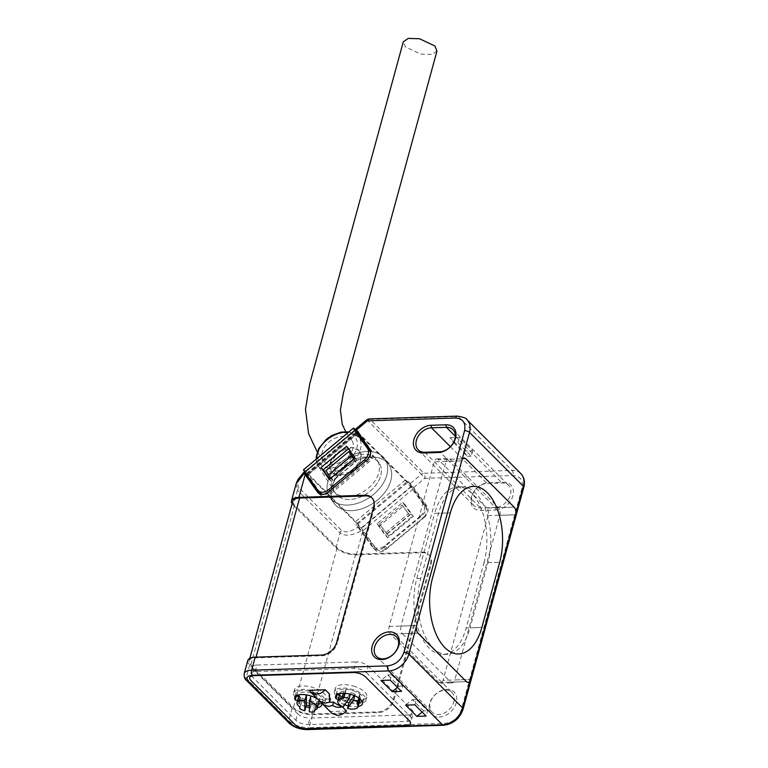 <?xml version="1.0" encoding="UTF-8"?>
<svg xmlns="http://www.w3.org/2000/svg" width="768" height="768" viewBox="0 0 768 768"><rect width="100%" height="100%" fill="white"/><g stroke="black" fill="none" stroke-linecap="round" stroke-linejoin="round"><path stroke-width="0.58" stroke-dasharray="3.84 2.88" d="M488.074 515.664L515.539 514.79L499.843 515.29L454.79 679.958L470.486 679.459L443.021 680.342L488.074 515.664A5.587 3.005 88.2 0 0 486.72 508.08L514.186 507.197L498.49 507.706L450.038 459.206A5.587 3.005 88.2 0 0 448.522 458.515A5.587 3.005 88.2 0 0 446.006 461.405L461.702 460.906L434.237 461.779L389.194 626.458A5.587 3.005 88.2 0 0 390.547 634.042L438.989 682.531A5.587 3.005 88.2 0 0 440.506 683.222A5.587 3.005 88.2 0 0 443.021 680.342M389.194 626.458L416.659 625.584L400.963 626.083L446.006 461.405M438.989 682.531L466.454 681.658L450.768 682.157L402.317 633.667L418.013 633.168L390.547 634.042M487.92 562.646L499.69 562.272L483.994 562.771L466.157 627.984L481.853 627.485L470.074 627.859L487.92 562.646A51.206 27.523 88.2 0 0 461.616 486.768A51.206 27.523 88.2 0 0 438.576 513.254L420.73 578.477A51.206 27.523 88.2 0 0 447.034 654.346A51.206 27.523 88.2 0 0 470.074 627.859M420.73 578.477L416.803 578.592A51.206 27.523 88.2 0 0 443.107 654.47A51.206 27.523 88.2 0 0 466.157 627.984M416.803 578.592L434.65 513.379L450.346 512.88L438.576 513.254M483.994 562.771A51.206 27.523 88.2 0 0 457.69 486.893A51.206 27.523 88.2 0 0 434.65 513.379M499.843 515.29A5.587 3.005 88.2 0 0 498.49 507.706M450.768 682.157A5.587 3.005 88.2 0 0 452.275 682.848A5.587 3.005 88.2 0 0 454.79 679.958M400.963 626.083A5.587 3.005 88.2 0 0 402.317 633.667M358.838 450.374L351.744 447.571L338.544 451.949L330.048 463.565L331.248 471.629L332.112 472.656L339.206 475.469L352.406 471.082L360.902 459.475L359.702 451.402L358.838 450.374A17.453 11.808 -35.4 0 1 359.702 451.402A17.453 11.808 -35.4 0 1 353.117 470.554A17.453 11.808 -35.4 0 1 332.112 472.656A17.453 11.808 -35.4 0 1 331.248 471.629A17.453 11.808 -35.4 0 1 337.834 452.477A17.453 11.808 -35.4 0 1 358.838 450.374M436.973 51.024L432.019 54.442L420.73 54.096L405.418 46.886L403.296 41.818M335.098 492.422A26.534 17.952 -35.4 0 1 333.782 490.858A26.534 17.952 -35.4 0 1 343.795 461.75A26.534 17.952 -35.4 0 1 375.715 458.554A26.534 17.952 -35.4 0 1 377.03 460.109A26.534 17.952 -35.4 0 1 367.018 489.226A26.534 17.952 -35.4 0 1 335.098 492.422M337.085 495.216A26.534 17.952 -35.4 0 1 335.76 493.651A26.534 17.952 -35.4 0 1 345.782 464.544A26.534 17.952 -35.4 0 1 377.702 461.347A26.534 17.952 -35.4 0 1 379.018 462.902A26.534 17.952 -35.4 0 1 369.005 492.019A26.534 17.952 -35.4 0 1 337.085 495.216M303.552 469.728A8.381 0.701 -129.8 0 1 305.338 471.13L355.632 521.472L405.514 479.885L357.446 431.77L357.955 431.338L358.954 432.125L355.69 429.024M413.126 488.947L363.245 530.544L375.955 548.419A9.312 6.816 -45 0 0 376.493 549.062A9.312 6.816 -45 0 0 387.053 548.064L422.678 518.362A9.312 6.816 -45 0 0 425.837 506.832L413.126 488.947A8.381 0.701 50.2 0 0 405.514 479.885M357.005 432.134L407.453 482.63L423.552 504.538A9.312 6.816 -45 0 1 420.394 516.067L422.678 518.362M363.245 530.544A8.381 0.701 50.2 0 0 355.632 521.472M376.493 549.062L374.208 546.768A9.312 6.816 -45 0 1 373.67 546.134L357.571 524.218L307.325 473.933L319.834 492.25A9.312 6.816 135 0 0 320.371 492.883M387.667 537.763L379.325 526.032L404.986 504.643L413.328 516.374L387.667 537.763L385.382 535.469L377.04 523.738L402.691 502.349L411.034 514.08L385.382 535.469M374.208 546.768A9.312 6.816 -45 0 0 384.768 545.779L420.394 516.067M370.608 452.726A9.312 6.816 135 0 1 366.566 462.192L330.931 491.894A9.312 6.816 135 0 1 323.174 494.333M329.712 479.002L331.555 481.594L357.206 460.205L348.864 448.464L348.461 448.8M402.691 502.349L404.986 504.643M379.325 526.032L377.04 523.738M413.328 516.374L411.034 514.08M357.206 460.205L354.96 457.958M329.309 479.347L331.555 481.594M346.618 446.218L348.864 448.464M355.248 686.659A16.291 6.835 -164.7 0 0 335.366 688.224A16.291 6.835 -164.7 0 0 346.925 698.39A16.291 6.835 -164.7 0 0 366.806 696.826A16.291 6.835 -164.7 0 0 355.248 686.659M346.003 701.77A16.291 6.835 15.3 0 1 334.445 691.603A16.291 6.835 15.3 0 1 354.326 690.038A16.291 6.835 15.3 0 1 365.875 700.205A16.291 6.835 15.3 0 1 346.003 701.77M359.626 696.336A10.483 4.397 15.3 0 1 360.278 698.669A10.483 4.397 15.3 0 1 348.998 700.147A10.483 4.397 15.3 0 1 340.051 693.139A10.483 4.397 15.3 0 1 343.92 690.941A4.656 1.949 -164.7 0 0 345.504 690.23L346.205 689.251A13.968 5.856 15.3 0 1 360.154 694.051L359.462 695.03A4.656 1.949 -164.7 0 0 359.328 695.299A4.656 1.949 -164.7 0 0 359.626 696.336L359.117 698.179M346.637 702.058A10.483 4.397 15.3 0 1 344.698 701.28L350.832 692.64L350.381 694.272M343.142 706.982L344.698 701.28M360.154 694.051L359.04 698.122M354.739 695.77L355.19 694.138L354.192 695.539M346.205 689.251L345.082 693.331M350.832 692.64A13.968 5.856 15.3 0 1 355.19 694.138M310.214 700.848A16.291 6.835 -164.7 0 0 325.997 698.122A16.291 6.835 -164.7 0 0 310.349 686.803A16.291 6.835 -164.7 0 0 294.566 689.52A16.291 6.835 -164.7 0 0 310.214 700.848M309.418 690.182A16.291 6.835 15.3 0 1 325.066 701.501A16.291 6.835 15.3 0 1 309.283 704.227A16.291 6.835 15.3 0 1 293.635 692.909A16.291 6.835 15.3 0 1 309.418 690.182M301.19 698.093A10.483 4.397 15.3 0 1 299.242 694.435A10.483 4.397 15.3 0 1 310.512 692.957A10.483 4.397 15.3 0 1 319.469 699.974A10.483 4.397 15.3 0 1 317.462 701.741A4.656 1.949 -164.7 0 0 316.579 702.538A4.656 1.949 -164.7 0 0 316.55 702.749L316.531 703.92A13.968 5.856 15.3 0 1 302.074 700.675L302.083 699.504A4.656 1.949 -164.7 0 0 301.19 698.093L298.963 706.243M306.47 694.733A10.483 4.397 15.3 0 1 310.982 695.75L310.886 706.09L309.322 711.802M302.074 700.675L299.846 708.826M316.531 703.92L314.851 710.083M310.886 706.09A13.968 5.856 15.3 0 1 309.379 705.83M298.618 696.701L297.658 700.838A4.656 1.949 15.3 0 1 298.637 701.242A1.392 0.586 15.3 0 1 299.117 701.568A1.392 0.586 15.3 0 1 299.299 701.904A4.656 1.949 15.3 0 1 299.27 702.144A4.656 1.949 15.3 0 1 299.174 702.355L299.683 699.283A13.968 5.856 -164.7 0 0 318.442 703.699M298.781 696.758A4.656 1.949 15.3 0 1 299.75 697.171A1.392 0.586 15.3 0 1 300.23 697.498A1.392 0.586 15.3 0 1 300.413 697.834A4.656 1.949 15.3 0 1 300.384 698.064A4.656 1.949 15.3 0 1 300.288 698.275M339.427 695.405L338.467 699.533A4.656 1.949 15.3 0 1 339.446 699.946A1.392 0.586 15.3 0 1 339.926 700.272A1.392 0.586 15.3 0 1 340.109 700.608A4.656 1.949 15.3 0 1 340.08 700.838A4.656 1.949 15.3 0 1 339.984 701.05L340.493 697.987A13.968 5.856 -164.7 0 0 359.251 702.403M339.581 695.462A4.656 1.949 15.3 0 1 340.56 695.866A1.392 0.586 15.3 0 1 341.04 696.192A1.392 0.586 15.3 0 1 341.222 696.528A4.656 1.949 15.3 0 1 341.194 696.768A4.656 1.949 15.3 0 1 341.098 696.979M321.36 702.682A13.968 5.856 -164.7 0 0 322.829 700.886A13.968 5.856 -164.7 0 0 310.896 691.555A13.968 5.856 -164.7 0 0 295.882 693.523A13.968 5.856 -164.7 0 0 296.227 695.808M366.49 672.682L410.458 716.688A9.312 3.907 15.3 0 1 411.59 719.395A9.312 3.907 15.3 0 1 407.098 721.421L308.218 724.579A9.312 3.907 15.3 0 1 295.882 720.336L251.914 676.33A9.312 3.907 15.3 0 1 250.781 673.622A9.312 3.907 15.3 0 1 255.274 671.587L354.163 668.438A9.312 3.907 15.3 0 1 366.49 672.682L368.275 666.163A9.312 3.907 -164.7 0 0 355.939 661.92L354.163 668.438M362.17 701.376A13.968 5.856 -164.7 0 0 363.629 699.59A13.968 5.856 -164.7 0 0 351.706 690.25A13.968 5.856 -164.7 0 0 336.691 692.218A13.968 5.856 -164.7 0 0 337.037 694.502M305.923 706.714A13.968 5.856 15.3 0 1 298.57 703.363L299.683 699.283M317.53 698.957A13.968 5.856 15.3 0 1 321.091 702.221M317.328 707.779A13.968 5.856 15.3 0 1 309.37 707.539M298.57 703.363L299.174 702.355M358.138 706.483A13.968 5.856 15.3 0 1 348.23 705.821M344.736 704.736A13.968 5.856 15.3 0 1 339.379 702.058L340.493 697.987M339.379 702.058L339.984 701.05M329.501 693.994A20.486 8.592 -164.7 0 0 329.29 694.579A20.486 8.592 -164.7 0 0 329.222 694.858M309.475 690.269L318.509 699.312L330.422 698.938M346.531 711.024L330.71 711.533L321.677 702.49L329.328 702.25M318.509 699.312L319.814 701.242M330.71 711.533L332.016 713.453M344.602 465.485A26.534 17.952 -35.4 0 1 378.624 462.374A26.534 17.952 -35.4 0 1 370.176 491.078A26.534 17.952 -35.4 0 1 335.395 493.104A26.534 17.952 -35.4 0 1 344.602 465.485M331.738 499.67A33.514 22.675 -35.4 0 1 330.077 497.702A33.514 22.675 -35.4 0 1 342.72 460.925A33.514 22.675 -35.4 0 1 383.05 456.893A33.514 22.675 -35.4 0 1 384.71 458.861A33.514 22.675 -35.4 0 1 372.058 495.629A33.514 22.675 -35.4 0 1 331.738 499.67A33.514 22.675 144.6 0 0 372.058 495.629A33.514 22.675 144.6 0 0 384.71 458.861A33.514 22.675 144.6 0 0 383.05 456.893A33.514 22.675 144.6 0 0 342.72 460.925A33.514 22.675 144.6 0 0 330.077 497.702A33.514 22.675 144.6 0 0 331.738 499.67M335.712 505.258A33.514 22.675 -35.4 0 1 334.042 503.29A33.514 22.675 -35.4 0 1 346.694 466.512A33.514 22.675 -35.4 0 1 387.014 462.48A33.514 22.675 -35.4 0 1 388.685 464.448A33.514 22.675 -35.4 0 1 376.032 501.216A33.514 22.675 -35.4 0 1 335.712 505.258A33.514 22.675 -35.4 0 1 334.042 503.29A33.514 22.675 -35.4 0 1 346.694 466.512A33.514 22.675 -35.4 0 1 387.014 462.48A33.514 22.675 -35.4 0 1 388.685 464.448A33.514 22.675 -35.4 0 1 376.032 501.216A33.514 22.675 -35.4 0 1 335.712 505.258M324.173 461.482A17.453 11.808 144.6 0 0 345.168 459.379A17.453 11.808 144.6 0 0 351.763 440.227A17.453 11.808 144.6 0 0 350.89 439.2A17.453 11.808 144.6 0 0 329.894 441.302A17.453 11.808 144.6 0 0 323.299 460.454A17.453 11.808 144.6 0 0 324.173 461.482M319.19 493.642L319.584 494.198A9.312 6.816 -45 0 0 320.122 494.842A9.312 6.816 -45 0 0 330.682 493.853L368.448 462.355A9.312 6.816 -45 0 0 372.326 456.518A9.312 6.816 -45 0 0 371.606 450.826L357.955 431.338M495.802 510A15.83 11.578 -45 0 0 512.928 495.715A15.83 11.578 -45 0 0 503.376 482.275L488.467 482.755A15.83 11.578 -45 0 0 471.341 497.04A15.83 11.578 -45 0 0 480.883 510.47L495.802 510L495.35 507.466A13.968 10.214 -45 0 0 510.461 494.861A13.968 10.214 -45 0 0 508.57 485.366A13.968 10.214 -45 0 0 502.032 483.014L487.123 483.485A13.968 10.214 -45 0 0 473.741 492.086A13.968 10.214 -45 0 0 473.904 505.584A13.968 10.214 -45 0 0 480.432 507.946L495.35 507.466L439.718 451.786M453.811 701.933A13.968 10.214 -45 0 0 451.92 692.438A13.968 10.214 -45 0 0 445.392 690.077A13.968 10.214 -45 0 0 430.272 702.682A13.968 10.214 -45 0 0 432.163 712.176A13.968 10.214 -45 0 0 438.701 714.538A13.968 10.214 -45 0 0 453.811 701.933M439.152 717.062A15.83 11.578 -45 0 0 456.278 702.778A15.83 11.578 -45 0 0 446.736 689.347A15.83 11.578 -45 0 0 429.6 703.632A15.83 11.578 -45 0 0 439.152 717.062M423.85 517.814A9.312 6.816 -45 0 0 427.728 511.978A9.312 6.816 -45 0 0 427.008 506.285L413.702 487.565L407.846 481.066L355.834 524.438L358.253 526.867C350.832 531.888 345.302 533.098 341.645 530.506A3.725 2.726 -45 0 0 340.09 532.838C344.832 536.486 351.974 535.776 361.517 530.726L374.986 549.658A9.312 6.816 -45 0 0 375.523 550.291A9.312 6.816 -45 0 0 386.083 549.302L423.85 517.814L421.834 515.789A9.312 6.816 135 0 0 425.712 509.952A9.312 6.816 135 0 0 424.992 504.269L407.846 481.066M366.787 419.779L367.574 420.403A3.725 2.726 135 0 1 370.061 419.376A3.725 1.997 88.2 0 0 369.053 418.915M306.058 474.614L306.931 475.498L305.933 474.71M296.15 483.734L297.475 490.186L293.366 505.19A15.36 6.442 15.3 0 1 292.138 503.683M293.366 505.19L335.99 547.853A15.36 6.442 -164.7 0 0 356.333 554.842L422.64 552.73L421.968 552.058L355.661 554.17A13.968 5.856 15.3 0 1 337.162 547.814L294.547 505.152A13.968 5.856 15.3 0 1 292.848 501.091M373.651 507.11L374.323 507.782A13.968 10.214 -45 0 0 372.432 498.288A13.968 10.214 -45 0 0 372.086 497.962M374.323 507.782L337.296 643.133L336.624 642.451M421.968 552.058A13.968 10.214 135 0 1 428.506 554.419A13.968 10.214 135 0 1 430.397 563.914L393.37 699.254A13.968 10.214 135 0 1 378.259 711.859L311.942 713.971A13.968 5.856 15.3 0 1 293.443 707.616L250.829 664.954A13.968 5.856 15.3 0 1 249.13 660.893A13.968 5.856 15.3 0 1 255.869 657.84L322.176 655.728A13.968 10.214 -45 0 0 337.296 643.133M247.786 660.528A15.36 6.442 -164.7 0 0 249.648 664.992L292.272 707.654A15.36 6.442 -164.7 0 0 312.624 714.643L378.931 712.531A13.968 10.214 -45 0 0 394.042 699.926L431.069 564.586A13.968 10.214 -45 0 0 429.178 555.091A13.968 10.214 -45 0 0 422.64 552.73M449.971 437.683L459.235 437.386L472.694 450.854L463.43 451.152L449.971 437.683L453.859 442.81L457.786 442.685L459.235 437.386M353.981 458.774L356.006 461.616L333.197 480.624L326.054 470.563M466.992 419.712A18.624 13.622 -45 0 0 458.275 416.563L370.061 419.376L423.888 473.261A3.725 2.726 -45 0 0 421.411 474.288L424.79 478.32L513.014 475.507C520.378 476.083 523.373 480.298 522 488.15L461.338 709.891C458.4 717.792 453.024 722.275 445.21 723.331L309.053 727.67L312.624 714.643M472.694 450.854L471.245 456.154L457.786 442.685M453.859 442.81L467.318 456.278L463.43 451.152M467.318 456.278L471.245 456.154M333.197 480.624L331.181 478.608L353.981 459.59L356.006 461.616M353.981 459.59L353.616 459.072M330.816 478.09L331.181 478.608M386.083 549.302L384.067 547.286L421.834 515.789M384.067 547.286A9.312 6.816 135 0 1 373.507 548.275A9.312 6.816 135 0 1 372.97 547.632L355.834 524.438M358.253 526.867L361.517 530.726M407.098 721.421L408.874 714.902A9.312 3.907 -164.7 0 0 413.376 712.867A9.312 3.907 -164.7 0 0 412.243 710.16L368.275 666.163M408.874 714.902L309.994 718.051L308.218 724.579M295.882 720.336L297.667 713.818A9.312 3.907 -164.7 0 0 309.994 718.051M297.667 713.818L253.699 669.811L251.914 676.33M255.274 671.587L257.059 665.069A9.312 3.907 -164.7 0 0 252.566 667.104A9.312 3.907 -164.7 0 0 253.699 669.811M257.059 665.069L355.939 661.92M397.459 687.389L398.957 686.189L387.734 674.957L380.947 680.429M387.734 674.957L391.661 674.832L390.211 680.131M391.661 674.832L402.874 686.064L401.424 691.363M398.957 686.189L402.874 686.064M414.883 704.832L416.333 699.533L427.546 710.755L426.096 716.054M422.131 712.09L423.629 710.88L427.546 710.755M423.629 710.88L412.406 699.658L405.619 705.13M412.406 699.658L416.333 699.533M450.038 459.206L465.734 458.707L438.269 459.581L486.72 508.08M438.269 459.581A5.587 3.005 88.2 0 0 436.752 458.89A5.587 3.005 88.2 0 0 434.237 461.779M386.582 534.058L409.392 515.05L402.24 504.989L379.43 523.997L388.598 536.083L379.43 523.997M402.24 504.989L409.392 515.05M411.408 517.066L388.598 536.083M386.006 532.426L408.806 513.408M355.229 429.542L305.338 471.13M425.837 506.832L423.552 504.538M317.587 490.003L319.834 492.25M373.67 546.134L375.955 548.419M410.842 486.662L360.95 528.25M357.206 432.336L307.325 473.933M357.571 524.218L407.453 482.63M307.123 474.365L357.005 432.778M387.053 548.064L384.768 545.779M330.931 491.894L329.866 490.829M366.566 462.192L365.491 461.117M343.286 693.235L343.92 690.941M345.504 690.23L344.669 693.293M357.235 703.181L359.462 695.03M315.235 709.901L317.462 701.741M316.55 702.749L314.429 710.486M299.856 707.654L302.083 699.504M299.75 697.171L298.637 701.242M340.56 695.866L339.446 699.946M300.413 697.834L299.299 701.904M410.458 716.688L412.243 710.16M341.222 696.528L340.109 700.608M326.938 439.738C321.59 443.414 313.085 456.336 320.698 464.371C328.771 472.032 343.632 465.475 348.125 460.944C353.472 457.267 361.978 444.346 354.365 436.31C346.291 428.65 331.43 435.206 326.938 439.738M316.262 459.13A24.778 16.762 144.6 0 0 318.134 465.792A24.778 16.762 144.6 0 0 350.611 463.901A24.778 16.762 144.6 0 0 358.502 437.098A24.778 16.762 144.6 0 0 348.538 432.221M366.432 460.339L368.448 462.355M520.819 473.597A18.624 13.622 -45 0 0 512.112 470.448L458.275 416.563A3.725 1.997 88.2 0 0 457.267 416.102M356.486 429.648L367.574 420.403L421.411 474.288L410.314 483.533M369.59 448.81L371.606 450.826M328.666 491.827L330.682 493.853M318.739 493.363L319.584 494.198M321.504 655.056L322.176 655.728M378.259 711.859L378.931 712.531M424.81 452.266L480.432 507.946L480.883 510.47M450.374 446.698L487.123 483.485L488.467 482.755M455.299 436.224L502.032 483.014L503.376 482.275M413.702 487.565L424.79 478.32A3.725 1.997 88.2 0 0 423.888 473.261L512.112 470.448A3.725 1.997 88.2 0 1 513.014 475.507M357.59 433.594L307.296 475.526M335.99 547.853L340.09 532.838L297.475 490.186A3.725 2.726 -45 0 1 299.021 487.843L341.645 530.506M304.502 473.069C298.31 479.376 296.486 484.301 299.021 487.843M256.061 657.139L255.869 657.84M294.547 505.152L250.829 664.954M337.162 547.814L293.443 707.616M355.661 554.17L311.942 713.971M356.333 554.842L362.544 532.157M307.382 729.6A3.725 1.997 88.2 0 0 309.053 727.67A15.36 6.442 15.3 0 1 288.701 720.682L292.272 707.654M249.648 664.992L246.086 678.019L288.701 720.682A3.725 2.726 135 0 0 289.21 723.206M246.595 680.554A3.725 2.726 135 0 1 246.086 678.019A15.36 6.442 15.3 0 1 244.214 673.555M523.795 487.334A3.725 1.565 15.3 0 1 522 488.15M358.954 432.125L306.931 475.498M430.397 563.914L431.069 564.586M394.042 699.926L393.37 699.254M427.008 506.285L424.992 504.269M372.97 547.632L374.986 549.658M445.21 723.331A3.725 1.997 -91.8 0 1 443.539 725.261M461.338 709.891A3.725 1.565 -164.7 0 0 463.133 709.075M412.08 486.106L360.058 529.478M447.034 654.346L443.107 654.47M461.616 486.768L457.69 486.893M440.506 683.222L452.275 682.848M436.752 458.89L448.522 458.515M323.299 460.454L317.203 451.853M351.763 440.227L345.686 431.635M335.76 493.651L333.782 490.858M379.018 462.902L377.03 460.109M306.528 473.299L356.419 431.712M335.366 688.224L334.445 691.603M366.806 696.826L365.875 700.205M359.328 695.299L357.101 703.45M325.997 698.122L325.066 701.501M294.566 689.52L293.635 692.909M316.579 702.538L314.342 710.688M319.469 699.974L319.267 700.694M295.882 693.523L294.768 697.594M322.829 700.886L321.706 704.966M299.27 702.144L300.384 698.064M411.59 719.395L413.376 712.867M250.781 673.622L252.566 667.104M336.691 692.218L335.578 696.298M363.629 699.59L362.515 703.661M340.08 700.838L341.194 696.768M329.03 695.539L329.29 694.579M335.395 493.104L318.134 465.792L316.08 459.283M348.95 431.875L358.502 437.098L378.624 462.374M330.077 497.702L334.042 503.29L330.077 497.702M384.71 458.861L388.685 464.448L384.71 458.861M396.298 636.758L451.92 692.438M318.106 492.816L320.122 494.842M371.76 497.616L372.432 498.288M418.272 449.904L473.904 505.584M452.947 429.686L508.57 485.366M376.541 656.496L432.163 712.176M249.13 660.893L249.84 658.301M306.432 474.298L356.726 432.365M428.506 554.419L429.178 555.091M375.523 550.291L373.507 548.275"/><path stroke-width="1.15" d="M515.539 514.79L470.486 679.459A5.587 3.005 -91.8 0 1 467.971 682.349A5.587 3.005 -91.8 0 1 466.454 681.658L418.013 633.168A5.587 3.005 -91.8 0 1 416.659 625.584L461.702 460.906A5.587 3.005 -91.8 0 1 464.218 458.016A5.587 3.005 -91.8 0 1 465.734 458.707L514.186 507.197A5.587 3.005 -91.8 0 1 515.539 514.79L470.486 679.459A5.587 3.005 -91.8 0 1 467.971 682.349A5.587 3.005 -91.8 0 1 466.454 681.658L418.013 633.168A5.587 3.005 88.2 0 1 416.659 625.584L461.702 460.906A5.587 3.005 -91.8 0 1 464.218 458.016A5.587 3.005 -91.8 0 1 465.734 458.707L514.186 507.197A5.587 3.005 -91.8 0 1 515.539 514.79L523.344 486.25A18.624 13.622 -45 0 0 520.819 473.597C524.218 477.283 525.206 481.862 523.795 487.334A3.725 1.565 15.3 0 0 523.344 486.25L469.507 432.374A18.624 13.622 -45 0 0 466.992 419.712C466.934 418.378 463.69 417.178 457.267 416.102A3.725 1.997 88.2 0 0 455.587 418.032C462.931 418.618 465.936 422.832 464.582 430.675L403.92 652.416C400.963 660.307 395.587 664.79 387.792 665.856L251.635 670.195L255.197 657.168L321.504 655.056A13.968 10.214 -45 0 0 336.624 642.451L373.651 507.11A13.968 10.214 -45 0 0 371.76 497.616A13.968 10.214 -45 0 0 365.222 495.254L298.915 497.366L305.126 474.682L317.568 492.182A9.312 6.816 -45 0 0 318.106 492.816A9.312 6.816 -45 0 0 328.666 491.827L366.432 460.339A9.312 6.816 -45 0 0 370.31 454.502A9.312 6.816 -45 0 0 369.59 448.81L356.275 430.09L367.373 420.845L366.787 419.779L355.69 429.024L356.275 430.09M432.499 578.093A51.206 27.523 88.2 0 0 458.803 653.971A51.206 27.523 88.2 0 0 481.853 627.485L499.69 562.272A51.206 27.523 88.2 0 0 473.386 486.394A51.206 27.523 88.2 0 0 450.346 512.88L432.499 578.093L450.346 512.88A51.206 27.523 -91.8 0 1 473.386 486.394A51.206 27.523 -91.8 0 1 499.69 562.272L481.853 627.485A51.206 27.523 -91.8 0 1 458.803 653.971A51.206 27.523 -91.8 0 1 432.499 578.102M317.203 451.853L308.621 433.738L305.482 409.267L309.763 383.722L403.296 41.818L408.25 38.4L419.539 38.755L434.851 45.955L436.973 51.024L343.44 392.938L340.387 410.045L342.259 424.339L345.686 431.635M356.726 432.365L357.466 431.75L355.229 429.542A8.381 0.701 50.2 0 0 353.434 428.141A8.381 0.701 50.2 0 0 354.758 430.531L367.469 448.416A9.312 6.816 135 0 1 364.32 459.946L328.685 489.648A9.312 6.816 135 0 1 318.134 490.646A9.312 6.816 135 0 1 317.587 490.003L304.877 472.118A8.381 0.701 -129.8 0 1 303.552 469.728L353.434 428.141M370.608 452.726A9.312 6.816 135 0 0 369.715 450.662L357.005 432.134M323.174 494.333A9.312 6.816 135 0 1 320.371 492.883L318.134 490.646M348.461 448.8L323.213 469.853L329.712 479.002M320.966 467.606L329.309 479.347L354.96 457.958L346.618 446.218L320.966 467.606L323.213 469.853M341.693 699.091A4.656 1.949 -164.7 0 0 343.277 698.381L343.968 697.402A13.968 5.856 15.3 0 1 349.267 698.352L343.142 706.982A10.483 4.397 15.3 0 1 337.814 701.29A10.483 4.397 15.3 0 1 341.693 699.091L343.286 693.235M359.117 698.179L357.389 704.486A10.483 4.397 15.3 0 1 358.042 706.819A10.483 4.397 15.3 0 1 347.501 708.49L353.626 699.85L354.739 695.77M354.192 695.539L349.066 702.778L347.501 708.49M349.066 702.778A10.483 4.397 15.3 0 1 346.637 702.058M357.389 704.486A4.656 1.949 15.3 0 1 357.101 703.45A4.656 1.949 15.3 0 1 357.235 703.181L359.04 698.122M353.626 699.85A13.968 5.856 15.3 0 1 357.926 702.202M345.082 693.331L343.968 697.402M350.381 694.272L349.267 698.352M309.427 701.453A10.483 4.397 15.3 0 1 317.232 708.125A10.483 4.397 15.3 0 1 315.235 709.901A4.656 1.949 -164.7 0 0 314.342 710.688A4.656 1.949 -164.7 0 0 314.314 710.899L314.304 712.07A13.968 5.856 15.3 0 1 309.322 711.802L309.427 701.453L310.925 695.962M304.81 710.784A13.968 5.856 15.3 0 1 299.846 708.826L299.856 707.654A4.656 1.949 15.3 0 0 298.963 706.243A10.483 4.397 15.3 0 1 297.014 702.586A10.483 4.397 15.3 0 1 304.906 700.445L304.81 710.784L306.365 705.082L306.461 694.906M306.422 694.896L304.906 700.445M314.851 710.083L314.304 712.07M309.379 705.83A13.968 5.856 15.3 0 1 306.365 705.082M316.282 694.214C319.574 694.022 322.579 692.544 325.286 689.77L329.501 693.994L329.501 702.173L325.238 703.181L319.814 701.242L310.819 692.237L316.282 694.214M332.736 705.408L333.59 702.106A20.486 8.592 -164.7 0 0 342.307 706.81C338.63 707.779 335.443 707.309 332.736 705.408L328.493 706.435L323.021 704.448L321.696 702.528M323.021 704.448L332.016 713.453L337.44 715.402C340.733 715.21 343.766 713.75 346.531 711.024L342.307 706.81M318.442 703.699A13.968 5.856 -164.7 0 0 321.36 702.682M296.227 695.808A13.968 5.856 -164.7 0 0 296.256 695.846L298.618 696.701M359.251 702.403A13.968 5.856 -164.7 0 0 362.17 701.376M337.037 694.502A13.968 5.856 -164.7 0 0 337.066 694.55L339.427 695.405M296.256 695.846L295.142 699.926A13.968 5.856 15.3 0 1 294.768 697.594A13.968 5.856 15.3 0 1 303.581 694.579A13.968 5.856 15.3 0 1 317.53 698.957M321.091 702.221A13.968 5.856 15.3 0 1 321.706 704.966A13.968 5.856 15.3 0 1 317.328 707.779M309.37 707.539A13.968 5.856 15.3 0 1 305.923 706.714M297.504 700.781L295.142 699.926M409.344 720.758A9.312 3.907 15.3 0 1 410.477 723.466A9.312 3.907 15.3 0 1 405.974 725.501A9.312 3.907 -164.7 0 0 410.477 723.466A9.312 3.907 -164.7 0 0 409.344 720.758L365.376 676.752A9.312 3.907 -164.7 0 0 353.04 672.518A9.312 3.907 15.3 0 1 365.376 676.752L409.344 720.758M353.04 672.518L254.16 675.667A9.312 3.907 -164.7 0 0 249.667 677.702A9.312 3.907 15.3 0 1 254.16 675.667L353.04 672.518M250.8 680.41A9.312 3.907 15.3 0 1 249.667 677.702A9.312 3.907 -164.7 0 0 250.8 680.41L294.768 724.416A9.312 3.907 -164.7 0 0 307.094 728.65A9.312 3.907 15.3 0 1 294.768 724.416L250.8 680.41M307.094 728.65L405.974 725.501L307.094 728.65M338.314 699.475L335.952 698.621L337.066 694.55M335.952 698.621A13.968 5.856 15.3 0 1 335.578 696.298A13.968 5.856 15.3 0 1 350.592 694.33A13.968 5.856 15.3 0 1 362.515 703.661A13.968 5.856 15.3 0 1 358.138 706.483M348.23 705.821A13.968 5.856 15.3 0 1 344.736 704.736M329.222 694.858A20.486 8.592 -164.7 0 0 330.422 698.938L329.501 702.173M310.819 692.237L309.475 690.269L325.286 689.77M333.59 702.106L329.328 702.25M398.189 646.253A13.968 10.214 -45 0 0 396.298 636.758A13.968 10.214 -45 0 0 389.76 634.397A13.968 10.214 -45 0 0 374.65 647.002A13.968 10.214 -45 0 0 376.541 656.496A13.968 10.214 -45 0 0 383.069 658.858A13.968 10.214 -45 0 0 398.189 646.253M381.725 659.587A15.83 11.578 -45 0 0 398.861 645.302A15.83 11.578 -45 0 0 389.309 631.872A15.83 11.578 -45 0 0 372.182 646.157A15.83 11.578 -45 0 0 381.725 659.587M438.374 452.525L439.718 451.786A13.968 10.214 -45 0 0 454.838 439.181A13.968 10.214 -45 0 0 452.947 429.686A13.968 10.214 -45 0 0 446.41 427.334L445.958 424.8L431.05 425.28A15.83 11.578 -45 0 0 413.914 439.565A15.83 11.578 -45 0 0 423.466 452.995L438.374 452.525A15.83 11.578 -45 0 0 455.51 438.24A15.83 11.578 -45 0 0 445.958 424.8M439.718 451.786L424.81 452.266L423.466 452.995M431.05 425.28L431.501 427.805A13.968 10.214 -45 0 0 418.109 436.406A13.968 10.214 -45 0 0 418.272 449.904A13.968 10.214 -45 0 0 424.81 452.266M450.374 446.698L431.501 427.805L446.41 427.334L455.299 436.224M305.126 474.682L304.186 473.338C303.446 472.234 303.552 472.147 304.502 473.069L306.058 474.614M292.138 503.683A15.36 6.442 15.3 0 1 291.504 500.726L296.15 483.734L304.186 473.338C303.446 472.234 303.552 472.147 304.502 473.069M306.432 474.298L305.933 474.71L306.672 476.045L319.19 493.642M291.504 500.726A15.36 6.442 15.3 0 1 298.915 497.366M249.84 658.301L292.848 501.091A13.968 5.856 15.3 0 1 299.587 498.048L365.894 495.926L365.222 495.254M372.086 497.962A13.968 10.214 -45 0 0 365.894 495.926M255.197 657.168A15.36 6.442 -164.7 0 0 247.786 660.528L244.214 673.555A15.36 6.442 15.3 0 1 251.635 670.195A3.725 1.997 -91.8 0 0 252.538 675.254L388.694 670.915A3.725 1.997 -91.8 0 1 387.792 665.856M353.616 459.072L351.389 455.933L328.579 474.95L326.054 470.563L348.854 451.555L353.981 458.774M390.211 680.131L380.947 680.429L392.16 691.651L401.424 691.363L390.211 680.131M416.842 716.352L426.096 716.054L414.883 704.832L405.619 705.13L416.842 716.352L422.131 712.09M351.389 455.933L348.854 451.555M328.579 474.95L330.816 478.09M392.16 691.651L397.459 687.389M369.715 450.662L367.469 448.416M304.877 472.118L354.758 430.531M329.866 490.829L328.685 489.648M365.491 461.117L364.32 459.946M344.669 693.293L343.277 698.381M348.538 432.221A24.778 16.762 144.6 0 0 326.736 439.997A24.778 16.762 144.6 0 0 316.262 459.13M457.267 416.102L369.053 418.915A3.725 1.997 88.2 0 0 367.373 420.845L455.587 418.032M464.582 430.675A3.725 1.565 15.3 0 1 469.507 432.374L461.702 460.906M317.568 492.182L318.739 493.363M470.486 679.459L462.682 708A18.624 13.622 -45 0 1 442.531 724.8L306.365 729.139A3.725 1.997 88.2 0 0 307.382 729.6L443.539 725.261A3.725 1.997 -91.8 0 1 442.531 724.8L388.694 670.915A18.624 13.622 -45 0 0 408.854 654.115A3.725 1.565 -164.7 0 0 403.92 652.416M443.539 725.261C453.168 724.07 459.696 718.675 463.133 709.075A3.725 1.565 -164.7 0 0 462.682 708L408.854 654.115L416.659 625.584M358.33 432.979L357.59 433.594M307.296 475.526L306.672 476.045M299.587 498.048L256.061 657.139M306.365 729.139C300.096 728.966 294.96 727.2 290.957 723.84L248.333 681.178C245.578 677.779 246.979 675.802 252.538 675.254M290.957 723.84A3.725 2.726 135 0 1 289.21 723.206L246.595 680.554C244.733 679.277 243.936 676.944 244.214 673.555M248.333 681.178A3.725 2.726 135 0 1 246.595 680.554M339.955 693.485L337.814 701.29M360.182 699.014L358.042 706.819M299.146 694.781L297.014 702.586M319.267 700.694L317.232 708.125M316.08 459.283L318.538 448.79L326.342 439.267L331.891 435.475L341.03 432.106L348.95 431.875M466.992 419.712L520.819 473.597M369.053 418.915L366.787 419.779M296.15 483.734L297.878 479.645L303.706 472.435M463.133 709.075L523.795 487.334M307.382 729.6C300.106 729.514 294.048 727.382 289.21 723.206"/></g></svg>

